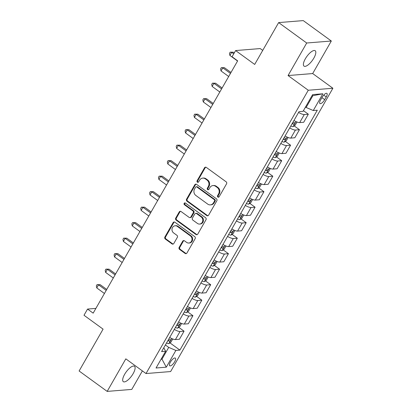 <?xml version="1.0" encoding="UTF-8"?>
<svg xmlns="http://www.w3.org/2000/svg" width="412" height="412" viewBox="0 0 412 412"><rect width="100%" height="100%" fill="white"/><g stroke="black" fill="none" stroke-linecap="round" stroke-linejoin="round"><path stroke-width="0.62" d="M217.886 197.06A1.02 0.912 -94.6 0 0 219.143 196.771L226.548 183.84A1.457 1.303 -94.6 0 0 226.147 181.821L206.314 167.396A1.457 1.303 -94.6 0 0 204.517 167.813L197.111 180.744A1.02 0.912 -94.6 0 0 197.961 182.32A1.02 0.912 -94.6 0 0 198.651 181.867L199.609 180.193A4.666 4.166 -94.6 0 1 202.761 178.108A4.666 4.166 -94.6 0 1 205.367 178.865L207.02 180.065A4.666 4.166 -94.6 0 1 208.312 186.523L207.354 188.196A1.02 0.912 -94.6 0 0 208.209 189.772A1.02 0.912 -94.6 0 0 208.899 189.319L209.857 187.645A4.666 4.166 -94.6 0 1 213.004 185.56A4.666 4.166 -94.6 0 1 215.61 186.317L217.263 187.517A4.666 4.166 -94.6 0 1 218.561 193.975L217.603 195.648A1.02 0.912 -94.6 0 0 217.886 197.06M213.004 185.56L213.668 185.503A4.666 4.166 -94.6 0 1 216.279 186.26L217.927 187.46A4.666 4.166 -94.6 0 1 219.225 193.918L218.267 195.592A1.02 0.912 -94.6 0 0 218.782 197.127M205.835 167.184A1.457 1.303 -94.6 0 0 205.181 167.761L197.775 180.688A1.02 0.912 -94.6 0 0 198.29 182.222M202.761 178.108L203.425 178.051A4.666 4.166 -94.6 0 1 206.031 178.808L207.684 180.008A4.666 4.166 -94.6 0 1 208.977 186.471L208.019 188.14A1.02 0.912 -94.6 0 0 208.534 189.675M133.148 373.632A9.507 3.389 126 0 0 134.482 366.289A9.507 3.389 126 0 0 124.635 374.317A9.507 3.389 126 0 0 123.301 381.661A9.507 3.389 126 0 0 133.148 373.632M313.862 58.087A9.507 3.389 126 0 0 315.195 50.743A9.507 3.389 126 0 0 305.349 58.777A9.507 3.389 126 0 0 304.015 66.121A9.507 3.389 126 0 0 313.862 58.087M174.652 361.772A4.753 1.694 126 0 0 175.316 358.1A4.753 1.694 126 0 0 170.393 362.117A4.753 1.694 126 0 0 169.723 365.784A4.753 1.694 126 0 0 174.652 361.772M179.158 247.375A1.457 1.303 -94.6 0 0 179.565 249.394L185.127 253.442A1.457 1.303 -94.6 0 0 186.924 253.025L195.149 238.666A1.457 1.303 -94.6 0 0 194.747 236.648L174.915 222.222A1.457 1.303 -94.6 0 0 173.117 222.64L164.893 236.998A1.457 1.303 -94.6 0 0 165.294 239.017L172.015 243.904A1.457 1.303 -94.6 0 0 173.818 243.492L177.335 237.343A1.457 1.303 -94.6 0 0 176.928 235.324L173.596 232.904A3.899 3.487 -94.6 0 1 172.072 228.665A3.899 3.487 -94.6 0 1 175.146 225.761A3.899 3.487 -94.6 0 1 177.325 226.389L190.38 235.885A3.899 3.487 -94.6 0 1 191.91 240.124A3.899 3.487 -94.6 0 1 188.835 243.029A3.899 3.487 -94.6 0 1 186.651 242.395L184.478 240.814A1.457 1.303 -94.6 0 0 182.681 241.231L179.158 247.375L179.823 247.324A1.457 1.303 -94.6 0 0 180.229 249.342L185.791 253.385A1.457 1.303 -94.6 0 0 186.27 253.601M306.703 43.002L288.065 75.55L312.682 73.552L331.32 41.009L306.703 43.002L278.646 22.593L254.683 64.437L235.602 50.563L232.049 56.758L237.662 60.842L93.163 313.151L87.55 309.072L84.002 315.268L103.082 329.147L79.114 370.991L107.177 391.4L131.788 389.407L142.387 370.908M288.065 75.55L308.269 90.243L146.018 373.55L125.815 358.852L107.177 391.4M206.803 215.594A1.457 1.303 -94.6 0 0 208.601 215.177L216.825 200.814A1.457 1.303 -94.6 0 0 216.424 198.8L196.591 184.375A1.457 1.303 -94.6 0 0 194.794 184.792L186.569 199.15A1.457 1.303 -94.6 0 0 186.971 201.169L206.803 215.594L207.468 215.538A1.457 1.303 -94.6 0 0 207.947 215.754M205.99 219.74L197.765 234.104A1.457 1.303 -94.6 0 1 195.963 234.516L176.135 220.096A1.457 1.303 -94.6 0 1 175.728 218.077L179.251 211.928A1.457 1.303 -94.6 0 1 181.048 211.516L189.093 217.361A1.457 1.303 -94.6 0 0 190.89 216.949L193.223 212.87A1.457 1.303 -94.6 0 0 192.821 210.851L184.447 204.764A1.02 0.912 -94.6 0 1 184.854 202.895A1.02 0.912 -94.6 0 1 185.421 203.059L205.583 217.721A1.457 1.303 -94.6 0 1 205.99 219.74M278.646 22.593L303.258 20.6L331.32 41.009M322.127 97.278L320.567 100.003A4.604 1.643 126 0 0 319.923 103.561A4.604 1.643 126 0 0 324.692 99.673L326.252 96.944A4.604 1.643 126 0 0 326.901 93.385A4.604 1.643 126 0 0 322.127 97.278M308.269 90.243L332.886 88.25L170.635 371.552L146.018 373.55M322.859 93.792L313.274 110.529L306.121 107.475L312.868 95.697L322.859 93.792L312.615 94.621L303.026 111.358L299.004 111.683L161.607 351.596L165.629 351.266L163.801 347.79M169.94 342.866L179.9 350.112L317.297 110.2L313.274 110.529M179.9 350.112L175.873 350.437L166.288 367.174L156.045 368.009L165.629 351.266M262.727 50.393L260.214 48.57L235.602 50.563M312.682 73.552L332.886 88.25M95.888 308.397L87.55 309.072M312.868 95.697L311.951 95.775M306.121 107.475L305.508 107.027M161.36 358.718L161.978 359.166L168.724 347.388L165.397 344.968M161.061 359.243L161.978 359.166L166.288 367.174M303.433 110.653L308.325 114.212L304.298 114.536A5.943 1.627 -150.2 0 1 298.576 112.43M293.957 120.489A5.943 1.627 -150.2 0 0 299.684 122.596L303.706 122.271L308.325 114.212M294.204 125.897L299.447 129.708L295.425 130.037A5.943 1.627 -150.2 0 1 289.698 127.931M285.083 135.991A5.943 1.627 -150.2 0 0 290.805 138.097L294.832 137.768L299.447 129.708M285.325 141.393L290.573 145.209L286.546 145.534A5.943 1.627 -150.2 0 1 280.824 143.428M276.205 151.487A5.943 1.627 -150.2 0 0 281.932 153.594L285.954 153.269L290.573 145.209M276.452 156.89L281.695 160.706L277.673 161.03A5.943 1.627 -150.2 0 1 271.946 158.924M267.331 166.984A5.943 1.627 -150.2 0 0 273.053 169.09L277.08 168.766L281.695 160.706M267.573 172.391L272.821 176.202L268.794 176.532A5.943 1.627 -150.2 0 1 263.072 174.425M258.453 182.485A5.943 1.627 -150.2 0 0 264.18 184.591L268.202 184.262L272.821 176.202M258.7 187.887L263.943 191.704L259.921 192.028A5.943 1.627 -150.2 0 1 254.194 189.922M249.579 197.981A5.943 1.627 -150.2 0 0 255.301 200.088L259.328 199.763L263.943 191.704M249.821 203.384L255.069 207.2L251.042 207.524A5.943 1.627 -150.2 0 1 245.32 205.423M240.706 213.478A5.943 1.627 -150.2 0 0 246.428 215.584L250.455 215.26L255.069 207.2M240.948 218.885L246.191 222.696L242.168 223.026A5.943 1.627 -150.2 0 1 236.442 220.92M231.827 228.979A5.943 1.627 -150.2 0 0 237.554 231.086L241.576 230.756L246.191 222.696M232.069 234.382L237.317 238.198L233.29 238.522A5.943 1.627 -150.2 0 1 227.568 236.416M222.954 244.476A5.943 1.627 -150.2 0 0 228.675 246.582L232.703 246.258L237.317 238.198M223.196 249.878L228.439 253.694L224.416 254.019A5.943 1.627 -150.2 0 1 218.69 251.917M214.075 259.972A5.943 1.627 -150.2 0 0 219.802 262.078L223.824 261.754L228.439 253.694M214.317 265.38L219.565 269.196L215.538 269.52A5.943 1.627 -150.2 0 1 209.816 267.414M205.202 275.474A5.943 1.627 -150.2 0 0 210.923 277.58L214.951 277.25L219.565 269.196M205.444 280.876L210.687 284.692L206.664 285.016A5.943 1.627 -150.2 0 1 200.938 282.91M196.323 290.97A5.943 1.627 -150.2 0 0 202.05 293.076L206.072 292.752L210.687 284.692M196.565 296.372L201.813 300.188L197.786 300.518A5.943 1.627 -150.2 0 1 192.064 298.412M187.45 306.466A5.943 1.627 -150.2 0 0 193.171 308.573L197.199 308.248L201.813 300.188M187.692 311.874L192.934 315.69L188.912 316.014A5.943 1.627 -150.2 0 1 183.185 313.908M178.571 321.968A5.943 1.627 -150.2 0 0 184.298 324.074L188.32 323.744L192.934 315.69M178.813 327.37L184.061 331.186L180.034 331.511A5.943 1.627 -150.2 0 1 174.312 329.404M169.698 337.464A5.943 1.627 -150.2 0 0 175.419 339.57L179.447 339.246L184.061 331.186M168.724 347.388L175.873 350.437M196.112 184.159A1.457 1.303 -94.6 0 0 195.458 184.736L187.233 199.099A1.457 1.303 -94.6 0 0 187.64 201.118L207.468 215.538M214.518 201.035A1.02 0.912 -94.6 0 0 214.235 199.619L196.828 186.96A1.02 0.912 -94.6 0 0 195.566 187.249L194.557 189.015A4.666 4.166 -94.6 0 0 195.855 195.473L207.751 204.131A4.666 4.166 -94.6 0 0 210.357 204.882A4.666 4.166 -94.6 0 0 213.509 202.797L214.518 201.035L215.182 200.979A1.02 0.912 -94.6 0 0 214.899 199.568L214.235 199.619M196.256 186.796L196.921 186.739A1.02 0.912 -94.6 0 1 197.492 186.904L214.899 199.568M210.357 204.882L211.021 204.831A4.666 4.166 -94.6 0 0 214.173 202.745L213.509 202.797M215.182 200.979L214.173 202.745M180.569 211.299A1.457 1.303 -94.6 0 0 179.915 211.876L176.393 218.02A1.457 1.303 -94.6 0 0 176.8 220.039L196.632 234.464A1.457 1.303 -94.6 0 0 197.111 234.675M189.906 217.598L190.571 217.546A1.457 1.303 -94.6 0 0 191.554 216.892L193.887 212.819A1.457 1.303 -94.6 0 0 193.486 210.8L185.112 204.707L184.447 204.764M185.189 202.936A1.02 0.912 -94.6 0 0 185.112 204.707M197.436 223.433A3.899 3.487 -94.6 0 0 199.614 224.066A3.899 3.487 -94.6 0 0 202.689 221.162A3.899 3.487 -94.6 0 0 201.164 216.923L196.565 213.576A1.457 1.303 -94.6 0 0 194.768 213.993L192.43 218.072A1.457 1.303 -94.6 0 0 192.837 220.085L197.436 223.433M199.614 224.066L200.278 224.01A3.899 3.487 -94.6 0 0 203.358 221.105A3.899 3.487 -94.6 0 0 201.828 216.867L201.164 216.923M195.752 213.339L196.416 213.287A1.457 1.303 -94.6 0 1 197.23 213.524L201.828 216.867M183.999 240.598A1.457 1.303 -94.6 0 0 183.345 241.175L179.823 247.324M188.835 243.029L189.499 242.977A3.899 3.487 -94.6 0 0 192.574 240.072A3.899 3.487 -94.6 0 0 191.05 235.834L190.38 235.885M175.146 225.761L175.811 225.704A3.899 3.487 -94.6 0 1 177.994 226.337L191.05 235.834M174.436 222.011A1.457 1.303 -94.6 0 0 173.782 222.583L165.557 236.946A1.457 1.303 -94.6 0 0 165.964 238.965L172.685 243.853A1.457 1.303 -94.6 0 0 173.158 244.069M303.881 109.865L305.555 107.063M234.268 52.885L233.336 52.206L231.673 52.345L229.896 55.445L237.559 61.017M233.722 53.838L231.673 52.345L230.179 52.169L233.336 52.206M229.896 55.445L229.469 53.411L230.179 52.169M296.995 122.004L295.11 125.294L293.071 126.639A3.935 1.076 -150.2 0 1 290.79 126.02M231.003 72.466L224.458 67.707L222.794 67.841L221.023 70.941L228.686 76.514M292.139 123.667A3.935 1.076 29.8 0 0 293.782 124.223C294.765 123.821 295.049 123.327 294.637 122.735A3.935 1.076 -150.2 0 1 292.994 122.179M230.463 73.418L222.794 67.841L221.301 67.671L224.458 67.707M221.023 70.941L220.595 68.907L221.301 67.671M288.122 137.5L286.237 140.791L284.192 142.14A3.935 1.076 -150.2 0 1 281.916 141.517M222.13 87.967L215.584 83.203L213.921 83.337L212.144 86.438L219.812 92.015M283.265 139.163A3.935 1.076 29.8 0 0 284.908 139.725C285.887 139.318 286.17 138.823 285.758 138.236A3.935 1.076 -150.2 0 1 284.115 137.675M221.584 88.915L213.921 83.337L212.427 83.167L215.584 83.203M212.144 86.438L211.717 84.409L212.427 83.167M279.248 152.996L277.358 156.292L275.319 157.636A3.935 1.076 -150.2 0 1 273.038 157.018M213.251 103.464L206.706 98.705L205.042 98.839L203.27 101.939L210.934 107.511M274.387 154.66A3.935 1.076 29.8 0 0 276.03 155.221C277.013 154.819 277.297 154.325 276.885 153.733A3.935 1.076 -150.2 0 1 275.242 153.171M212.71 104.411L205.042 98.839L203.554 98.664L206.706 98.705M203.27 101.939L202.843 99.905L203.554 98.664M270.37 168.498L268.485 171.789L266.446 173.138A3.935 1.076 -150.2 0 1 264.164 172.515M204.378 118.96L197.832 114.201L196.169 114.335L194.392 117.435L202.06 123.008M265.513 170.161A3.935 1.076 29.8 0 0 267.156 170.717C268.135 170.316 268.418 169.821 268.006 169.234A3.935 1.076 -150.2 0 1 266.363 168.673M203.832 119.913L196.169 114.335L194.675 114.165L197.832 114.201M194.392 117.435L193.964 115.401L194.675 114.165M261.496 183.994L259.606 187.285L257.567 188.634A3.935 1.076 -150.2 0 1 255.291 188.011M195.499 134.461L188.953 129.698L187.29 129.832L185.518 132.932L193.182 138.509M256.64 185.657A3.935 1.076 29.8 0 0 258.278 186.219C259.261 185.812 259.545 185.318 259.133 184.731A3.935 1.076 -150.2 0 1 257.49 184.169M194.958 135.409L187.29 129.832L185.802 129.662L188.953 129.698M185.518 132.932L185.091 130.903L185.802 129.662M252.618 199.49L250.733 202.786L248.694 204.131A3.935 1.076 -150.2 0 1 246.412 203.513M186.626 149.958L180.08 145.199L178.417 145.333L176.64 148.433L184.308 154.006M247.761 201.154A3.935 1.076 29.8 0 0 249.404 201.715C250.383 201.314 250.666 200.819 250.254 200.227A3.935 1.076 -150.2 0 1 248.611 199.666M186.08 150.905L178.417 145.333L176.923 145.158L180.08 145.199M176.64 148.433L176.212 146.399L176.923 145.158M243.744 214.992L241.854 218.283L239.815 219.632A3.935 1.076 -150.2 0 1 237.539 219.009M177.747 165.454L171.201 160.695L169.543 160.829L167.766 163.93L175.43 169.502M238.888 216.655A3.935 1.076 29.8 0 0 240.526 217.212C241.509 216.81 241.793 216.315 241.381 215.728A3.935 1.076 -150.2 0 1 239.738 215.167M177.206 166.407L169.543 160.829L168.05 160.659L171.201 160.695M167.766 163.93L167.339 161.895L168.05 160.659M234.866 230.488L232.981 233.779L230.941 235.128A3.935 1.076 -150.2 0 1 228.66 234.505M168.874 180.956L162.328 176.192L160.665 176.326L158.888 179.426L166.556 185.003M230.009 232.152A3.935 1.076 29.8 0 0 231.652 232.713C232.631 232.311 232.914 231.812 232.502 231.225A3.935 1.076 -150.2 0 1 230.864 230.663M168.328 181.903L160.665 176.326L159.171 176.156L162.328 176.192M158.888 179.426L158.46 177.397L159.171 176.156M225.992 245.985L224.107 249.281L222.063 250.625A3.935 1.076 -150.2 0 1 219.787 250.007M159.995 196.452L153.455 191.693L151.791 191.827L150.014 194.928L157.678 200.5M221.136 247.648A3.935 1.076 29.8 0 0 222.774 248.209C223.757 247.808 224.04 247.313 223.628 246.721A3.935 1.076 -150.2 0 1 221.986 246.16M159.454 197.4L151.791 191.827L150.298 191.652L153.455 191.693M150.014 194.928L149.587 192.893L150.298 191.652M217.114 261.486L215.229 264.777L213.189 266.126A3.935 1.076 -150.2 0 1 210.908 265.503M151.122 211.948L144.576 207.19L142.912 207.324L141.136 210.424L148.804 216.001M212.257 263.15A3.935 1.076 29.8 0 0 213.9 263.711C214.879 263.304 215.162 262.81 214.75 262.223A3.935 1.076 -150.2 0 1 213.112 261.661M150.576 212.901L142.912 207.324L141.419 207.154L144.576 207.19M141.136 210.424L140.708 208.395L141.419 207.154M208.24 276.982L206.355 280.273L204.311 281.623A3.935 1.076 -150.2 0 1 202.035 281.005M142.248 227.45L135.703 222.686L134.039 222.82L132.262 225.92L139.925 231.498M203.384 278.646A3.935 1.076 29.8 0 0 205.027 279.207C206.005 278.806 206.288 278.306 205.876 277.719A3.935 1.076 -150.2 0 1 204.234 277.158M141.702 228.397L134.039 222.82L132.546 222.65L135.703 222.686M132.262 225.92L131.835 223.891L132.546 222.65M199.362 292.479L197.477 295.775L195.437 297.119A3.935 1.076 -150.2 0 1 193.156 296.501M133.37 242.946L126.824 238.188L125.16 238.321L123.384 241.422L131.052 246.994M194.505 294.142A3.935 1.076 29.8 0 0 196.148 294.704C197.127 294.302 197.41 293.808 196.998 293.215A3.935 1.076 -150.2 0 1 195.36 292.659M132.829 243.894L125.16 238.321L123.667 238.146L126.824 238.188M123.384 241.422L122.956 239.387L123.667 238.146M190.488 307.98L188.603 311.271L186.559 312.62A3.935 1.076 -150.2 0 1 184.282 311.997M124.496 258.442L117.95 253.684L116.287 253.818L114.51 256.918L122.173 262.495M185.632 309.644A3.935 1.076 29.8 0 0 187.275 310.205C188.253 309.798 188.536 309.304 188.124 308.717A3.935 1.076 -150.2 0 1 186.482 308.155M123.95 259.395L116.287 253.818L114.794 253.648L117.95 253.684M114.51 256.918L114.083 254.889L114.794 253.648M181.61 323.477L179.725 326.767L177.685 328.117A3.935 1.076 -150.2 0 1 175.404 327.499M115.618 273.944L109.072 269.18L107.408 269.319L105.637 272.414L113.3 277.992M176.753 325.14A3.935 1.076 29.8 0 0 178.396 325.701C179.375 325.3 179.663 324.8 179.251 324.213A3.935 1.076 -150.2 0 1 177.608 323.652M115.077 274.892L107.408 269.319L105.915 269.144L109.072 269.18M105.637 272.414L105.209 270.385L105.915 269.144M172.736 338.973L170.851 342.269L168.807 343.613A3.935 1.076 -150.2 0 1 166.53 342.995M106.744 289.44L100.198 284.682L98.535 284.816L96.758 287.916L104.421 293.488M167.88 340.636A3.935 1.076 29.8 0 0 169.523 341.198C170.501 340.796 170.784 340.302 170.372 339.709A3.935 1.076 -150.2 0 1 168.729 339.153M106.198 290.388L98.535 284.816L97.041 284.646L100.198 284.682M96.758 287.916L96.331 285.882L97.041 284.646M299.684 122.596L304.298 114.536M290.805 138.097L295.425 130.037M281.932 153.594L286.546 145.534M273.053 169.09L277.673 161.03M264.18 184.591L268.794 176.532M255.301 200.088L259.921 192.028M246.428 215.584L251.042 207.524M237.554 231.086L242.168 223.026M228.675 246.582L233.29 238.522M219.802 262.078L224.416 254.019M210.923 277.58L215.538 269.52M202.05 293.076L206.664 285.016M193.171 308.573L197.786 300.518M184.298 324.074L188.912 316.014M175.419 339.57L180.034 331.511M323.714 95.095L326.252 96.944M321.916 97.649L324.692 99.673M219.225 193.918L218.561 193.975M217.927 187.46L217.263 187.517M216.279 186.26L215.61 186.317M208.019 188.14L207.354 188.196M208.977 186.471L208.312 186.523M207.684 180.008L207.02 180.065M206.031 178.808L205.367 178.865M197.775 180.688L197.111 180.744M205.181 167.761L204.517 167.813M218.267 195.592L217.603 195.648M187.64 201.118L186.971 201.169M187.233 199.099L186.569 199.15M195.458 184.736L194.794 184.792M197.492 186.904L196.828 186.96M196.632 234.464L195.963 234.516M176.8 220.039L176.135 220.096M176.393 218.02L175.728 218.077M179.915 211.876L179.251 211.928M191.554 216.892L190.89 216.949M193.887 212.819L193.223 212.87M193.486 210.8L192.821 210.851M197.23 213.524L196.565 213.576M183.345 241.175L182.681 241.231M177.994 226.337L177.325 226.389M172.685 243.853L172.015 243.904M165.964 238.965L165.294 239.017M165.557 236.946L164.893 236.998M173.782 222.583L173.117 222.64M185.791 253.385L185.127 253.442M180.229 249.342L179.565 249.394M293.123 126.608L296.001 121.576M292.396 123.219L293.782 124.223M284.249 142.104L287.128 137.078M283.523 138.715L284.908 139.725M275.371 157.605L278.249 152.574M274.644 154.212L276.03 155.221M266.497 173.102L269.376 168.07M265.771 169.713L267.156 170.717M257.618 188.598L260.497 183.572M256.892 185.209L258.278 186.219M248.745 204.1L251.624 199.068M248.019 200.706L249.404 201.715M239.866 219.596L242.745 214.57M239.14 216.207L240.526 217.212M230.993 235.092L233.872 230.066M230.267 231.704L231.652 232.713M222.114 250.594L224.998 245.562M221.388 247.2L222.774 248.209M213.241 266.09L216.12 261.064M212.515 262.702L213.9 263.711M204.362 281.587L207.246 276.56M203.636 278.198L205.027 279.207M195.489 297.088L198.368 292.057M194.763 293.699L196.148 294.704M186.61 312.584L189.494 307.558M185.889 309.196L187.275 310.205M177.737 328.086L180.616 323.054M177.011 324.692L178.396 325.701M168.858 343.582L171.742 338.551M168.137 340.194L169.523 341.198"/></g></svg>

